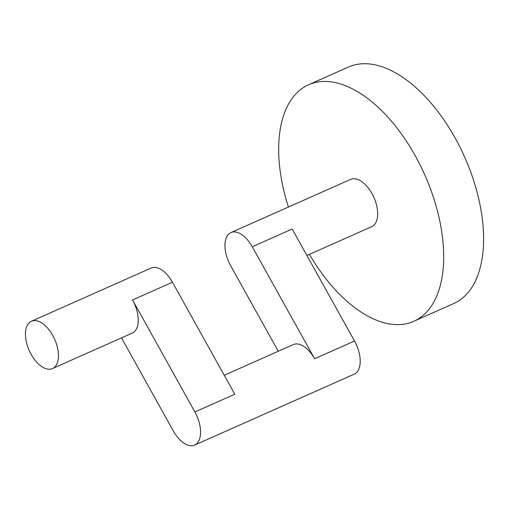 <?xml version="1.0" encoding="UTF-8"?>
<svg xmlns="http://www.w3.org/2000/svg" width="509" height="509" viewBox="0 0 509 509"><rect width="100%" height="100%" fill="white"/><g stroke="black" fill="none" stroke-linecap="round" stroke-linejoin="round"><path stroke-width="0.76" d="M31.144 354.391A25.889 13.908 -114 0 0 52.459 368.567A25.889 13.908 -114 0 0 52.745 335.437A25.889 13.908 -114 0 0 31.431 321.255A25.889 13.908 -114 0 0 31.144 354.391M52.459 368.567L132.264 333.102A25.889 13.908 -114 0 0 132.55 299.966L172.456 282.234A25.889 13.908 -114 0 0 151.141 268.052L31.431 321.255M121.505 337.881L173.289 430.919A25.889 13.908 -114 0 0 194.603 445.101L354.219 374.16A25.889 13.908 -114 0 0 354.506 341.03L292.166 229.031L252.267 246.763A25.889 13.908 -114 0 0 230.946 232.581A25.889 13.908 -114 0 0 230.66 265.717L278.27 351.255M194.603 445.101A25.889 13.908 -114 0 0 194.89 411.966L132.55 299.966M306.895 255.486L371.685 226.69A25.889 13.908 -114 0 0 371.977 193.56A25.889 13.908 -114 0 0 350.663 179.378L230.946 232.581M309.421 254.366A129.439 69.548 -114 0 0 413.741 321.319A129.439 69.548 -114 0 0 415.179 155.652A129.439 69.548 -114 0 0 308.607 84.748A129.439 69.548 -114 0 0 288.393 207.055M413.741 321.319L453.646 303.58A129.439 69.548 -114 0 0 455.084 137.92A129.439 69.548 -114 0 0 348.506 67.016L308.607 84.748M252.267 246.763L314.6 358.762A25.889 13.908 -114 0 0 293.286 344.58L224.24 375.267M194.89 411.966L234.795 394.233L172.456 282.234M314.6 358.762L354.506 341.03"/></g></svg>
